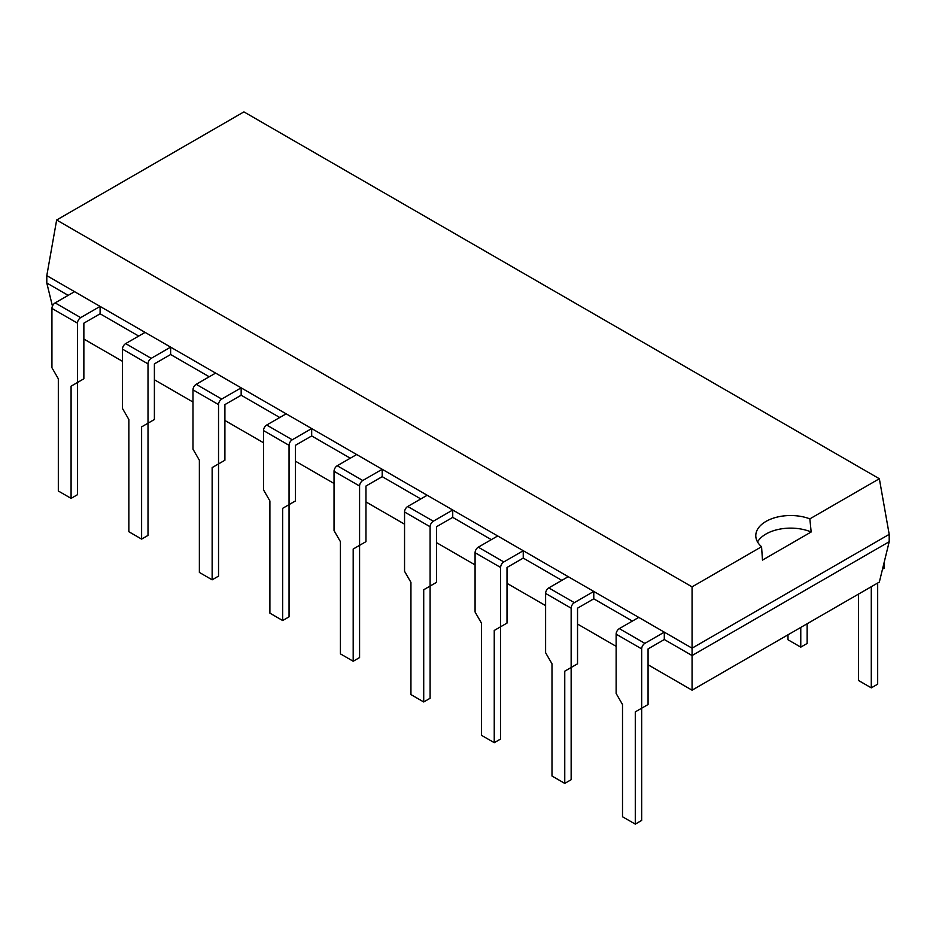 <?xml version="1.0" encoding="UTF-8"?>
<svg xmlns="http://www.w3.org/2000/svg" width="936" height="936" viewBox="0 0 936 936"><rect width="100%" height="100%" fill="white"/><g stroke="black" fill="none" stroke-linecap="round" stroke-linejoin="round"><path stroke-width="1.4" d="M648.063 664.771L692.067 690.183L879.349 582.063L889.2 541.733L889.2 534.362L879.349 478.741L809.851 518.86A34.854 20.124 0 0 0 774.13 517.924A34.854 20.124 0 0 0 755.785 535.649A34.854 20.124 0 0 0 761.565 546.741L692.067 586.86L56.651 220.007L46.8 275.64L692.067 648.18L692.067 586.86M68.176 295.355L46.8 283.011L46.8 275.64M56.651 220.007L243.933 111.887L879.349 478.741M889.2 541.733L692.067 655.551L692.067 648.18L889.2 534.362M71.089 386.17L77.477 382.485L71.089 386.17L71.089 498.373L58.325 491.002L58.325 378.787L51.936 367.731L51.936 308.424L77.477 323.166L77.477 382.485L83.866 378.787L83.866 323.166L100.105 313.794L138.703 336.071M141.617 426.886L148.005 423.201L141.617 426.886L141.617 539.101L128.852 531.718L128.852 419.503L122.464 408.447L122.464 349.14L148.005 363.882L148.005 423.201L154.393 419.503L154.393 363.882L170.633 354.51L209.231 376.787M212.144 467.602L218.533 463.917L212.144 467.602L212.144 579.817L199.368 572.434L199.368 460.231L192.98 449.163L192.98 389.856L218.533 404.598L218.533 463.917L224.909 460.231L224.909 404.598L241.16 395.226L279.747 417.503M282.672 508.318L289.048 504.633L282.672 508.318L282.672 620.533L269.896 613.15L269.896 500.947L263.507 489.879L263.507 430.572L289.048 445.314L289.048 504.633L295.437 500.947L295.437 445.314L311.676 435.942L350.275 458.219M353.188 549.034L359.576 545.349L353.188 549.034L353.188 661.249L340.423 653.866L340.423 541.663L334.035 530.595L334.035 471.288L359.576 486.03L359.576 545.349L365.964 541.663L365.964 486.03L382.204 476.658L420.802 498.935M423.715 589.75L430.104 586.065L423.715 589.75L423.715 701.965L410.939 694.594L410.939 582.379L404.551 571.311L404.551 512.004L430.104 526.746L430.104 586.065L436.492 582.379L436.492 526.746L452.731 517.374L491.318 539.651M494.243 630.466L500.62 626.781L494.243 630.466L494.243 742.681L481.467 735.31L481.467 623.095L475.078 612.027L475.078 552.72L500.62 567.462L500.62 626.781L507.008 623.095L507.008 567.462L523.247 558.09L561.846 580.367M564.759 671.182L571.147 667.497L564.759 671.182L564.759 783.397L551.994 776.026L551.994 663.811L545.606 652.743L545.606 593.436L571.147 608.178L571.147 667.497L577.535 663.811L577.535 608.178L593.775 598.806L632.373 621.083M635.287 711.898L641.675 708.213L635.287 711.898L635.287 824.113L622.51 816.742L622.51 704.527L616.134 693.459L616.134 634.152L641.675 648.894L641.675 708.213L648.063 704.527L648.063 648.905L664.303 639.522L692.067 655.551L692.067 690.183M46.8 283.011L52.451 306.119M83.866 339.043L122.464 361.319M154.393 379.759L192.98 402.035M224.909 420.475L263.507 442.751M295.437 461.191L334.035 483.467M365.964 501.907L404.551 524.183M436.492 542.623L475.078 564.911M507.008 583.339L545.606 605.627M577.535 624.055L616.134 646.343M761.565 546.741L762.477 560.102L811.161 531.987L809.851 518.86M811.161 531.987A34.854 20.124 0 0 0 757.54 541.944M858.523 594.079L858.523 680.484L871.287 687.855L877.675 684.169L877.675 583.023M882.496 569.17L884.064 568.269L884.064 562.747M871.287 687.855L871.287 586.708M664.303 639.522L664.303 632.151L644.869 643.371A4.516 2.609 -60 0 0 641.675 648.894M616.134 634.152A4.516 2.609 -60 0 1 619.316 628.618L644.869 643.371M664.303 632.151L638.762 617.397L619.316 628.618M641.675 708.213L641.675 820.427L635.287 824.113M787.995 634.795L787.995 639.768L800.771 647.139L807.148 643.453L807.148 623.739M800.771 647.139L800.771 627.424M593.775 598.806L593.775 591.435L574.341 602.655A4.516 2.609 -60 0 0 571.147 608.178M545.606 593.436A4.516 2.609 -60 0 1 548.8 587.902L574.341 602.655M593.775 591.435L568.234 576.681L548.8 587.902M571.147 667.497L571.147 779.711L564.759 783.397M523.247 558.09L523.247 550.719L503.814 561.939A4.516 2.609 -60 0 0 500.62 567.462M475.078 552.72A4.516 2.609 -60 0 1 478.273 547.186L503.814 561.939M523.247 550.719L497.706 535.965L478.273 547.186M500.62 626.781L500.62 738.995L494.243 742.681M452.731 517.374L452.731 510.003L433.298 521.223A4.516 2.609 -60 0 0 430.104 526.746M404.551 512.004A4.516 2.609 -60 0 1 407.745 506.47L433.298 521.223M452.731 510.003L427.19 495.249L407.745 506.47M430.104 586.065L430.104 698.279L423.715 701.965M382.204 476.658L382.204 469.287L362.77 480.507A4.516 2.609 -60 0 0 359.576 486.03M334.035 471.288A4.516 2.609 -60 0 1 337.229 465.754L362.77 480.507M382.204 469.287L356.663 454.533L337.229 465.754M359.576 545.349L359.576 657.563L353.188 661.249M311.676 435.942L311.676 428.559L292.243 439.791A4.516 2.609 -60 0 0 289.048 445.314M263.507 430.572A4.516 2.609 -60 0 1 266.701 425.038L292.243 439.791M311.676 428.559L286.135 413.817L266.701 425.038M289.048 504.633L289.048 616.847L282.672 620.533M241.16 395.226L241.16 387.843L221.727 399.064A4.516 2.609 -60 0 0 218.533 404.598M192.98 389.856A4.516 2.609 -60 0 1 196.174 384.322L221.727 399.064M241.16 387.843L215.608 373.101L196.174 384.322M218.533 463.917L218.533 576.12L212.144 579.817M170.633 354.51L170.633 347.127L151.199 358.348A4.516 2.609 -60 0 0 148.005 363.882M122.464 349.14A4.516 2.609 -60 0 1 125.658 343.606L151.199 358.348M170.633 347.127L145.092 332.385L125.658 343.606M148.005 423.201L148.005 535.404L141.617 539.101M100.105 313.794L100.105 306.411L80.671 317.632A4.516 2.609 -60 0 0 77.477 323.166M51.936 308.424A4.516 2.609 -60 0 1 55.13 302.89L80.671 317.632M100.105 306.411L74.564 291.669L55.13 302.89M77.477 382.485L77.477 494.688L71.089 498.373"/></g></svg>
